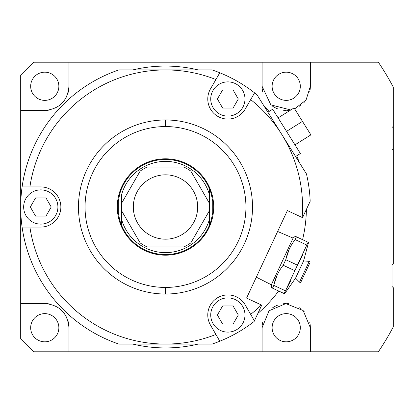 <?xml version="1.0" encoding="UTF-8"?>
<svg xmlns="http://www.w3.org/2000/svg" width="414" height="414" viewBox="0 0 414 414"><rect width="100%" height="100%" fill="white"/><g stroke="black" fill="none" stroke-linecap="round" stroke-linejoin="round"><path stroke-width="0.62" d="M209.267 210.98A43.951 43.951 0 0 0 209.267 203.02A43.951 43.951 0 0 1 209.267 210.98L190.828 242.914A43.951 43.951 0 0 1 183.93 246.899A43.951 43.951 0 0 0 190.828 242.914L209.267 210.98M140.16 242.914A43.951 43.951 0 0 0 147.053 246.899A43.951 43.951 0 0 1 140.16 242.914L121.721 210.98A43.951 43.951 0 0 1 121.54 207A43.951 43.951 0 0 0 121.721 210.98L140.16 242.914M121.721 203.02A43.951 43.951 0 0 0 121.54 207L133.318 207A32.178 32.178 0 0 0 165.491 239.178A32.178 32.178 0 0 0 197.669 207L209.448 207L197.669 207A32.178 32.178 0 0 1 165.491 239.178A32.178 32.178 0 0 1 133.318 207A32.178 32.178 0 0 1 165.491 174.822A32.178 32.178 0 0 1 197.669 207A32.178 32.178 0 0 0 165.491 174.822A32.178 32.178 0 0 0 133.318 207L121.54 207A43.951 43.951 0 0 1 121.721 203.02L140.16 171.085A43.951 43.951 0 0 1 147.053 167.101A43.951 43.951 0 0 0 140.16 171.085L121.721 203.02M190.828 171.085A43.951 43.951 0 0 0 183.93 167.101A43.951 43.951 0 0 1 190.828 171.085L209.267 203.02L190.828 171.085M183.93 246.899L147.053 246.899L183.93 246.899M147.053 167.101L183.93 167.101L147.053 167.101M378.318 351.791A257.41 257.41 0 0 0 393.3 326.848L393.3 287.663L393.3 326.848A257.41 257.41 0 0 1 378.318 351.791L310.35 351.791L378.318 351.791M29.901 227.079A137.07 137.07 0 0 0 141.039 341.871A137.07 137.07 0 0 1 29.901 227.079A137.07 137.07 0 0 0 215.901 334.465A137.07 137.07 0 0 1 189.948 341.871A137.07 137.07 0 0 0 215.901 334.465L219.803 341.224A144.791 144.791 0 0 0 254.103 321.512L254.413 320.855L250.677 314.386A137.07 137.07 0 0 0 261.369 304.963L261.741 305.134L254.413 320.855L261.741 305.134L261.369 304.963A137.07 137.07 0 0 1 250.677 314.386L245.238 304.968A20.079 20.079 0 0 0 217.811 297.619A20.079 20.079 0 0 0 210.462 325.047L215.901 334.465A137.07 137.07 0 0 1 165.491 344.07L118.839 344.07A144.791 144.791 0 0 1 22.097 227.079L40.779 227.079A20.079 20.079 0 0 0 60.858 207A20.079 20.079 0 0 0 40.779 186.921L29.901 186.921A137.07 137.07 0 0 1 141.039 72.129A137.07 137.07 0 0 0 29.901 186.921L22.097 186.921A144.791 144.791 0 0 1 118.839 69.93L165.491 69.93A137.07 137.07 0 0 0 29.901 186.921A137.07 137.07 0 0 1 165.491 69.93L212.149 69.93A144.791 144.791 0 0 1 219.803 72.776A144.791 144.791 0 0 0 212.149 69.93L165.491 69.93A137.07 137.07 0 0 1 215.901 79.535A137.07 137.07 0 0 0 189.948 72.129A137.07 137.07 0 0 1 215.901 79.535A137.07 137.07 0 0 0 165.491 69.93L118.839 69.93A144.791 144.791 0 0 0 118.839 344.07L165.491 344.07A137.07 137.07 0 0 1 29.901 227.079L22.097 227.079A144.791 144.791 0 0 1 22.097 186.921L40.779 186.921A20.079 20.079 0 0 1 60.858 207A20.079 20.079 0 0 1 40.779 227.079L29.901 227.079M302.562 207A137.07 137.07 0 0 0 250.677 99.614A137.07 137.07 0 0 1 302.562 207M68.186 92.363A24.198 24.198 0 0 0 68.962 86.278L68.962 62.209L262.088 62.209L262.088 86.278A24.131 24.131 0 0 0 262.786 92.048A24.131 24.131 0 0 1 262.088 86.278L262.088 62.209L310.35 62.209L310.35 86.278L306.055 100.017L294.649 108.887L306.055 100.017L310.35 86.278A24.131 24.131 0 0 1 309.641 92.084A24.131 24.131 0 0 0 310.35 86.278L310.35 62.209L378.318 62.209A257.41 257.41 0 0 1 393.3 87.152L393.3 126.337L392.011 127.553L392.011 148.755L393.3 150.044L393.3 207L307.504 207L393.3 207L393.3 263.956L393.3 87.152A257.41 257.41 0 0 0 378.318 62.209L33.57 62.209L20.7 75.079L20.7 338.921L20.7 110.471L44.769 110.471A24.198 24.198 0 0 0 50.197 109.855M68.186 321.637A24.198 24.198 0 0 1 68.962 327.722L68.962 351.791L33.57 351.791L310.35 351.791L310.35 327.722L303.141 310.521L285.857 303.597L269.053 310.759L262.088 327.722L262.088 351.791L68.962 351.791L68.962 327.722C67.57 313.041 59.502 304.978 44.769 303.529L20.7 303.529L44.769 303.529A24.198 24.198 0 0 1 50.197 304.145M257.875 313.429A140.931 140.931 0 0 0 278.648 291.006A140.931 140.931 0 0 1 257.875 313.429M302.582 239.685A140.931 140.931 0 0 0 306.407 209.355A140.931 140.931 0 0 1 302.582 239.685M393.3 263.956L392.011 265.245L392.011 286.447L393.3 287.663L392.011 286.447L392.011 265.245L393.3 263.956M132.728 344.07A140.931 140.931 0 0 0 198.254 344.07A140.931 140.931 0 0 1 132.728 344.07M286.219 100.369A14.092 14.092 0 0 0 300.31 86.278A14.092 14.092 0 0 0 286.219 72.181A14.092 14.092 0 0 0 272.122 86.278A14.092 14.092 0 0 0 286.219 100.369A14.092 14.092 0 0 1 272.122 86.278A14.092 14.092 0 0 1 286.219 72.181A14.092 14.092 0 0 1 300.31 86.278A14.092 14.092 0 0 1 286.219 100.369M44.769 341.819A14.092 14.092 0 0 0 58.86 327.722A14.092 14.092 0 0 0 44.769 313.631A14.092 14.092 0 0 0 30.672 327.722A14.092 14.092 0 0 0 44.769 341.819A14.092 14.092 0 0 0 58.86 327.722A14.092 14.092 0 0 0 44.769 313.631A14.092 14.092 0 0 0 30.672 327.722A14.092 14.092 0 0 0 44.769 341.819M44.769 100.369A14.092 14.092 0 0 0 58.86 86.278A14.092 14.092 0 0 0 44.769 72.181A14.092 14.092 0 0 0 30.672 86.278A14.092 14.092 0 0 0 44.769 100.369A14.092 14.092 0 0 1 30.672 86.278A14.092 14.092 0 0 1 44.769 72.181A14.092 14.092 0 0 1 58.86 86.278A14.092 14.092 0 0 1 44.769 100.369M20.7 75.079L20.7 110.471L44.769 110.471C59.502 109.022 67.57 100.959 68.962 86.278L68.962 62.209L33.57 62.209L20.7 75.079M55.326 108.049A24.198 24.198 0 0 0 56.216 107.593M59.554 105.43A24.198 24.198 0 0 0 59.895 105.161M63.694 101.347A24.198 24.198 0 0 0 64.237 100.643M66.38 97.155A24.198 24.198 0 0 0 66.561 96.793M33.57 351.791L20.7 338.921L33.57 351.791M55.326 305.951A24.198 24.198 0 0 1 56.216 306.407M59.554 308.57A24.198 24.198 0 0 1 59.895 308.839M63.694 312.653A24.198 24.198 0 0 1 64.237 313.357M66.38 316.845A24.198 24.198 0 0 1 66.561 317.207M68.962 327.722C67.57 313.041 59.502 304.978 44.769 303.529M272.334 106.015A24.131 24.131 0 0 0 277.38 108.732A24.131 24.131 0 0 1 272.334 106.015M282.964 110.186A24.131 24.131 0 0 0 285.738 110.403A24.131 24.131 0 0 1 282.964 110.186M286.736 110.403A24.131 24.131 0 0 0 288.765 110.274A24.131 24.131 0 0 1 286.736 110.403M299.71 106.284A24.131 24.131 0 0 0 300.616 105.642A24.131 24.131 0 0 1 299.71 106.284M303.576 103.039A24.131 24.131 0 0 0 304.161 102.413A24.131 24.131 0 0 1 303.576 103.039M262.088 86.278L270.849 104.877L290.773 109.974L270.849 104.877L262.088 86.278M198.254 69.93A140.931 140.931 0 0 0 132.728 69.93A140.931 140.931 0 0 1 198.254 69.93M44.769 110.471C59.502 109.022 67.57 100.959 68.962 86.278M299.094 162.148A140.931 140.931 0 0 0 296.781 155.767A140.931 140.931 0 0 1 299.094 162.148M269.095 111.454A140.931 140.931 0 0 0 264.375 106.579A140.931 140.931 0 0 1 269.095 111.454M286.219 341.819A14.092 14.092 0 0 0 300.31 327.722A14.092 14.092 0 0 0 286.219 313.631A14.092 14.092 0 0 0 272.122 327.722A14.092 14.092 0 0 0 286.219 341.819A14.092 14.092 0 0 0 300.31 327.722A14.092 14.092 0 0 0 286.219 313.631A14.092 14.092 0 0 0 272.122 327.722A14.092 14.092 0 0 0 286.219 341.819M262.088 327.722A24.131 24.131 0 0 1 262.786 321.952A24.131 24.131 0 0 0 262.088 327.722L262.088 351.791L310.35 351.791L310.35 327.722L303.141 310.521L285.857 303.597L269.053 310.759L262.088 327.722M272.334 307.985A24.131 24.131 0 0 1 277.38 305.268A24.131 24.131 0 0 0 272.334 307.985M282.964 303.814A24.131 24.131 0 0 1 285.738 303.597A24.131 24.131 0 0 0 282.964 303.814M286.736 303.597A24.131 24.131 0 0 1 288.765 303.726A24.131 24.131 0 0 0 286.736 303.597M293.997 304.88A24.131 24.131 0 0 1 294.468 305.046A24.131 24.131 0 0 0 293.997 304.88M299.71 307.716A24.131 24.131 0 0 1 300.616 308.358A24.131 24.131 0 0 0 299.71 307.716M303.576 310.961A24.131 24.131 0 0 1 304.161 311.587A24.131 24.131 0 0 0 303.576 310.961M309.641 321.916A24.131 24.131 0 0 1 310.35 327.722A24.131 24.131 0 0 0 309.641 321.916M393.3 126.337L392.011 127.553L392.011 148.755L393.3 150.044M213.691 207A48.2 48.2 0 0 0 165.491 158.8A48.2 48.2 0 0 0 117.291 207A48.2 48.2 0 0 0 165.491 255.2A48.2 48.2 0 0 0 213.691 207A48.2 48.2 0 0 0 165.491 158.8A48.2 48.2 0 0 0 117.291 207A48.2 48.2 0 0 0 165.491 255.2A48.2 48.2 0 0 0 213.691 207M212.729 201.478L212.729 212.522L212.729 201.478C211.461 194.466 210.39 190.311 209.51 188.996A47.558 47.558 0 0 0 121.478 188.996C120.588 190.368 119.517 194.523 118.259 201.478L118.259 212.522L118.259 201.478C119.517 194.523 120.588 190.368 121.478 188.996A47.558 47.558 0 0 1 209.51 188.996L209.51 194.989A45.628 45.628 0 0 0 121.478 194.989L121.478 219.011A45.628 45.628 0 0 0 209.51 219.011L209.51 194.989A45.628 45.628 0 0 0 121.478 194.989L121.478 219.011A45.628 45.628 0 0 0 209.51 219.011L209.51 225.004C210.281 224.062 211.352 219.901 212.729 212.522C211.352 219.901 210.281 224.062 209.51 225.004A47.558 47.558 0 0 1 121.478 225.004A47.558 47.558 0 0 0 209.51 225.004L209.51 188.996C210.39 190.311 211.461 194.466 212.729 201.478M118.259 212.522C119.434 219.177 120.505 223.337 121.478 225.004L121.478 219.011L121.478 225.004C120.505 223.337 119.434 219.177 118.259 212.522M257.011 94.801A144.791 144.791 0 0 0 219.803 72.776L210.462 88.953A20.079 20.079 0 0 0 217.811 116.381A20.079 20.079 0 0 0 245.238 109.032L254.579 92.855A144.791 144.791 0 0 1 257.011 94.801L281.737 134.364A137.07 137.07 0 0 0 250.677 99.614A137.07 137.07 0 0 1 281.737 134.364L306.458 173.927A144.791 144.791 0 0 1 310.174 201.276A144.791 144.791 0 0 0 306.458 173.927L281.737 134.364A137.07 137.07 0 0 1 302.163 217.474A137.07 137.07 0 0 0 281.737 134.364L257.011 94.801M212.149 344.07A144.791 144.791 0 0 0 219.803 341.224A144.791 144.791 0 0 1 212.149 344.07L165.491 344.07L212.149 344.07M310.174 201.276L302.536 217.65L287.373 210.581L246.578 298.064L261.369 304.963L246.578 298.064L287.373 210.581L302.536 217.65L310.174 201.276M165.491 294.028A87.028 87.028 0 0 0 252.519 207A87.028 87.028 0 0 0 165.491 119.972A87.028 87.028 0 0 0 78.463 207A87.028 87.028 0 0 0 165.491 294.028L165.491 287.44A80.44 80.44 0 0 0 245.932 207A80.44 80.44 0 0 0 165.491 126.56L165.491 119.972A87.028 87.028 0 0 1 252.519 207A87.028 87.028 0 0 1 165.491 294.028A87.028 87.028 0 0 1 78.463 207A87.028 87.028 0 0 1 165.491 119.972L165.491 126.56A80.44 80.44 0 0 1 245.932 207A80.44 80.44 0 0 1 165.491 287.44A80.44 80.44 0 0 1 85.051 207A80.44 80.44 0 0 1 165.491 126.56A80.44 80.44 0 0 0 85.051 207A80.44 80.44 0 0 0 165.491 287.44L165.491 294.028M40.779 189.881A17.119 17.119 0 0 0 23.66 207A17.119 17.119 0 0 0 40.779 224.119A17.119 17.119 0 0 0 57.898 207A17.119 17.119 0 0 0 40.779 189.881A17.119 17.119 0 0 0 23.66 207A17.119 17.119 0 0 0 40.779 224.119A17.119 17.119 0 0 0 57.898 207A17.119 17.119 0 0 0 40.779 189.881M35.552 197.949L46.001 197.949L51.227 207L46.001 216.051L35.552 216.051L30.331 207L35.552 197.949L46.001 197.949L51.227 207L46.001 216.051L35.552 216.051L30.331 207L35.552 197.949M254.579 92.855A144.791 144.791 0 0 0 219.803 72.776L210.462 88.953A20.079 20.079 0 0 0 217.811 116.381A20.079 20.079 0 0 0 245.238 109.032L254.579 92.855M242.676 107.552A17.119 17.119 0 0 0 236.41 84.171A17.119 17.119 0 0 0 213.024 90.433A17.119 17.119 0 0 0 219.291 113.819A17.119 17.119 0 0 0 242.676 107.552A17.119 17.119 0 0 0 236.41 84.171A17.119 17.119 0 0 0 213.024 90.433A17.119 17.119 0 0 0 219.291 113.819A17.119 17.119 0 0 0 242.676 107.552M238.298 98.993L233.077 108.044L222.623 108.044L217.402 98.993L222.623 89.947L233.077 89.947L238.298 98.993L233.077 108.044L222.623 108.044L217.402 98.993L222.623 89.947L233.077 89.947L238.298 98.993M219.803 341.224A144.791 144.791 0 0 0 254.103 321.512L254.413 320.855L245.238 304.968A20.079 20.079 0 0 0 217.811 297.619A20.079 20.079 0 0 0 210.462 325.047L219.803 341.224M213.024 323.567A17.119 17.119 0 0 0 236.41 329.829A17.119 17.119 0 0 0 242.676 306.448A17.119 17.119 0 0 0 219.291 300.181A17.119 17.119 0 0 0 213.024 323.567A17.119 17.119 0 0 0 236.41 329.829A17.119 17.119 0 0 0 242.676 306.448A17.119 17.119 0 0 0 219.291 300.181A17.119 17.119 0 0 0 213.024 323.567M222.623 324.053L217.402 315.007L222.623 305.956L233.077 305.956L238.298 315.007L233.077 324.053L222.623 324.053L217.402 315.007L222.623 305.956L233.077 305.956L238.298 315.007L233.077 324.053L222.623 324.053M272.691 109.208L300.383 153.522L295.58 156.523L300.383 153.522L272.691 109.208L267.889 112.204L272.691 109.208M294.049 107.925L310.898 134.886L294.049 107.925L278.115 117.881L294.049 107.925M286.54 131.362L302.474 121.405L286.54 131.362M294.959 144.843L310.898 134.886L294.959 144.843M309.957 262.647L300.978 281.893A0.9 0.9 25 0 1 299.529 282.151L295.549 278.172L303.612 260.877L309.217 261.369L299.529 282.151A0.9 0.9 -155 0 0 300.978 281.893L309.957 262.647A0.9 0.9 -155 0 0 309.217 261.369L303.612 260.877L295.549 278.172L284.615 293.79L284.17 293.583L308.104 242.257L308.544 242.464L303.612 260.877L308.544 242.464L308.104 242.257L306.81 245.026L295.146 239.587L296.44 236.818L308.104 242.257L296.44 236.818L295.146 239.587C290.468 245.574 287.337 252.281 285.764 259.713L297.428 265.151L294.846 270.689L283.181 265.25L285.764 259.713L283.181 265.25C278.498 271.237 275.372 277.944 273.794 285.375L285.463 290.814L284.17 293.583L272.505 288.144L273.794 285.375L272.505 288.144L271.336 287.595L271.336 284.76L293.091 238.097L295.27 236.275L296.44 236.818L295.27 236.275L293.091 238.097L271.336 284.76L256.318 277.173L271.336 284.76L271.336 287.595L284.615 293.79L295.549 278.172L299.529 282.151L309.217 261.369A0.9 0.9 25 0 1 309.957 262.647M277.634 231.467L293.091 238.097L277.634 231.467M297.961 264.21L302.562 255.298L297.795 264.51M290.597 280.956L285.826 290.167L290.597 280.956M285.857 259.304L289.267 249.145L285.857 259.304M273.887 284.967L277.297 274.808L273.887 284.967M294.846 270.689L285.463 290.814L273.794 285.375C275.372 277.944 278.498 271.237 283.181 265.25L294.846 270.689M306.81 245.026L297.428 265.151L285.764 259.713C287.337 252.281 290.468 245.574 295.146 239.587L306.81 245.026"/></g></svg>
